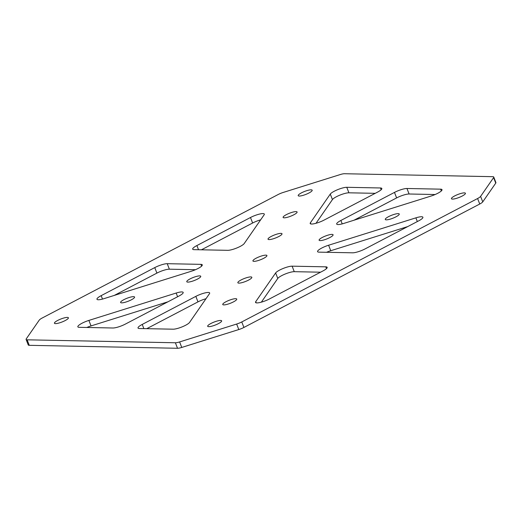<?xml version="1.0" encoding="UTF-8"?>
<svg xmlns="http://www.w3.org/2000/svg" width="522" height="522" viewBox="0 0 522 522"><rect width="100%" height="100%" fill="white"/><g stroke="black" fill="none" stroke-linecap="round" stroke-linejoin="round"><path stroke-width="0.78" d="M260.641 219.847A9.677 2.068 -21.3 0 0 252.628 223.005L250.482 217.504A9.677 2.068 158.7 0 1 264.315 214.079A9.677 2.068 158.7 0 1 264.119 214.829L244.218 243.546A9.677 2.068 158.7 0 1 233.386 249.216A9.677 2.068 158.7 0 1 227.736 250.325L194.047 249.653A9.677 2.068 158.7 0 1 192.69 249.164A9.677 2.068 158.7 0 1 196.892 245.549L198.523 249.744M306.747 190.687A7.504 1.605 158.7 0 1 312.176 190.21A7.504 1.605 158.7 0 1 303.628 195.189A7.504 1.605 158.7 0 1 298.199 195.659A7.504 1.605 158.7 0 1 306.747 190.687M291.661 212.461A7.504 1.605 158.7 0 1 297.09 211.984A7.504 1.605 158.7 0 1 288.542 216.956A7.504 1.605 158.7 0 1 283.113 217.433A7.504 1.605 158.7 0 1 291.661 212.461M276.575 234.228A7.504 1.605 158.7 0 1 282.004 233.752A7.504 1.605 158.7 0 1 273.456 238.724A7.504 1.605 158.7 0 1 268.027 239.2A7.504 1.605 158.7 0 1 276.575 234.228M310.844 223.964L310.388 222.796A9.677 2.068 -21.3 0 0 310.192 223.54A9.677 2.068 -21.3 0 0 317.2 222.927A9.677 2.068 -21.3 0 0 324.025 220.121L377.621 192.076A9.677 2.068 -21.3 0 0 381.823 188.462A9.677 2.068 -21.3 0 0 380.466 187.972L381.158 189.747M146.773 328.671L197.975 301.879A9.677 2.068 158.7 0 1 204.8 299.073A9.677 2.068 158.7 0 1 205.988 298.721M143.87 328.612L142.232 324.423A9.677 2.068 -21.3 0 0 138.03 328.031A9.677 2.068 -21.3 0 0 139.387 328.527L173.082 329.193A9.677 2.068 -21.3 0 0 182.263 326.811A9.677 2.068 -21.3 0 0 189.564 322.42L209.466 293.703A9.677 2.068 -21.3 0 0 209.661 292.953A9.677 2.068 -21.3 0 0 202.653 293.566A9.677 2.068 -21.3 0 0 195.828 296.372L197.975 301.879M216.225 321.311A7.504 1.605 -21.3 0 0 207.678 326.283A7.504 1.605 -21.3 0 0 213.107 325.806A7.504 1.605 -21.3 0 0 221.654 320.834A7.504 1.605 -21.3 0 0 216.225 321.311M231.311 299.537A7.504 1.605 -21.3 0 0 222.763 304.515A7.504 1.605 -21.3 0 0 228.192 304.039A7.504 1.605 -21.3 0 0 236.74 299.06A7.504 1.605 -21.3 0 0 231.311 299.537M246.397 277.769A7.504 1.605 -21.3 0 0 237.849 282.741A7.504 1.605 -21.3 0 0 243.285 282.265A7.504 1.605 -21.3 0 0 251.826 277.293A7.504 1.605 -21.3 0 0 246.397 277.769M320.567 272.197L294.264 271.675A9.677 2.068 -21.3 0 0 288.614 272.784A9.677 2.068 -21.3 0 0 277.782 278.454L261.359 302.153M277.782 278.454L275.636 272.947A9.677 2.068 158.7 0 1 286.467 267.277A9.677 2.068 158.7 0 1 292.118 266.168L294.264 271.675M59.86 322.759A7.504 1.605 158.7 0 1 54.432 323.235A7.504 1.605 158.7 0 1 62.979 318.263A7.504 1.605 158.7 0 1 68.408 317.787A7.504 1.605 158.7 0 1 59.86 322.759M126.03 302.003A7.504 1.605 158.7 0 1 120.602 302.479A7.504 1.605 158.7 0 1 129.149 297.507A7.504 1.605 158.7 0 1 134.578 297.031A7.504 1.605 158.7 0 1 126.03 302.003M192.2 281.254A7.504 1.605 158.7 0 1 186.772 281.723A7.504 1.605 158.7 0 1 195.319 276.751A7.504 1.605 158.7 0 1 200.748 276.275A7.504 1.605 158.7 0 1 192.2 281.254M459.993 193.734A7.504 1.605 -21.3 0 0 451.445 198.712A7.504 1.605 -21.3 0 0 456.874 198.236A7.504 1.605 -21.3 0 0 465.422 193.257A7.504 1.605 -21.3 0 0 459.993 193.734M393.823 214.49A7.504 1.605 -21.3 0 0 385.275 219.462A7.504 1.605 -21.3 0 0 390.704 218.986A7.504 1.605 -21.3 0 0 399.252 214.013A7.504 1.605 -21.3 0 0 393.823 214.49M327.653 235.246A7.504 1.605 -21.3 0 0 319.105 240.218A7.504 1.605 -21.3 0 0 324.534 239.742A7.504 1.605 -21.3 0 0 333.082 234.769A7.504 1.605 -21.3 0 0 327.653 235.246M261.483 255.995A7.504 1.605 -21.3 0 0 252.935 260.974A7.504 1.605 -21.3 0 0 258.37 260.498A7.504 1.605 -21.3 0 0 266.918 255.526A7.504 1.605 -21.3 0 0 261.483 255.995M179.614 341.936A7.256 1.553 158.7 0 1 175.379 342.765L177.526 348.272A7.256 1.553 -21.3 0 0 181.76 347.443L179.614 341.936L236.649 324.045A7.256 1.553 -21.3 0 0 241.771 321.943L477.597 198.523A7.256 1.553 -21.3 0 0 480.605 196.37L493.61 177.61L495.756 183.111A7.256 1.553 -21.3 0 0 495.9 182.55L493.753 177.049A7.256 1.553 158.7 0 1 493.61 177.61M175.379 342.765L27.118 339.815A7.256 1.553 158.7 0 1 26.1 339.45A7.256 1.553 158.7 0 1 26.244 338.889L39.248 320.123A7.256 1.553 -21.3 0 1 42.256 317.976L278.089 194.549A7.256 1.553 -21.3 0 1 283.205 192.448L340.24 174.557A7.256 1.553 158.7 0 1 344.474 173.728L492.735 176.677A7.256 1.553 158.7 0 1 493.753 177.049M142.232 324.423L195.828 296.372M176.168 293.038A9.677 2.068 -21.3 0 1 183.17 292.424A9.677 2.068 -21.3 0 1 178.968 296.039L125.378 324.084A9.677 2.068 -21.3 0 1 112.902 327.999L79.207 327.327A9.677 2.068 -21.3 0 1 77.85 326.837A9.677 2.068 -21.3 0 1 88.884 320.417L176.168 293.038L177.61 296.75M326.498 268.615L325.806 266.84L292.118 266.168M325.806 266.84A9.677 2.068 158.7 0 1 327.163 267.336A9.677 2.068 158.7 0 1 322.961 270.944L269.372 298.995A9.677 2.068 158.7 0 1 255.539 302.414A9.677 2.068 158.7 0 1 255.734 301.664L256.191 302.832M275.636 272.947L255.734 301.664M328.599 245.229A9.677 2.068 158.7 0 0 317.572 251.643A9.677 2.068 158.7 0 0 318.929 252.139L352.624 252.811A9.677 2.068 158.7 0 0 365.1 248.896L418.69 220.845A9.677 2.068 158.7 0 0 422.892 217.237A9.677 2.068 158.7 0 0 415.884 217.85L328.599 245.229L330.746 250.73A9.677 2.068 -21.3 0 0 326.557 252.289M250.482 217.504L196.892 245.549M195.443 269.711L169.376 269.189A9.677 2.068 -21.3 0 0 156.9 273.104L154.753 267.603L101.164 295.648L102.501 299.073M154.753 267.603A9.677 2.068 158.7 0 1 167.229 263.688L169.376 269.189M201.616 266.129L200.924 264.354L167.229 263.688M200.924 264.354A9.677 2.068 158.7 0 1 202.282 264.85A9.677 2.068 158.7 0 1 191.254 271.27L103.969 298.649A9.677 2.068 158.7 0 1 96.961 299.256A9.677 2.068 158.7 0 1 101.164 295.648M310.388 222.796L330.289 194.073L332.436 199.58A9.677 2.068 158.7 0 1 339.737 195.189A9.677 2.068 158.7 0 1 348.918 192.807L375.227 193.329M348.918 192.807L346.771 187.3A9.677 2.068 -21.3 0 0 337.597 189.688A9.677 2.068 -21.3 0 0 330.289 194.073M346.771 187.3L380.466 187.972M354.001 220.219L396.622 197.916A9.677 2.068 158.7 0 1 409.098 194.001L406.951 188.494L440.646 189.166L441.338 190.941M342.217 223.886L340.886 220.46A9.677 2.068 -21.3 0 0 336.683 224.068A9.677 2.068 -21.3 0 0 343.685 223.455L430.97 196.076A9.677 2.068 -21.3 0 0 442.003 189.662A9.677 2.068 -21.3 0 0 440.646 189.166M340.886 220.46L394.475 192.409L396.622 197.916M406.951 188.494A9.677 2.068 -21.3 0 0 394.475 192.409M480.605 196.37L482.752 201.877L495.756 183.111M482.752 201.877A7.256 1.553 158.7 0 1 479.744 204.024L477.597 198.523M241.771 321.943L243.911 327.451L479.744 204.024M243.911 327.451A7.256 1.553 158.7 0 1 238.795 329.552L236.649 324.045M181.76 347.443L238.795 329.552M177.526 348.272L29.265 345.323L27.118 339.815M26.1 339.45L28.247 344.951A7.256 1.553 -21.3 0 0 29.265 345.323M86.835 327.477A9.677 2.068 158.7 0 1 91.03 325.924L167.999 301.781M407.721 226.587L330.746 250.73M252.628 223.005L201.433 249.803M156.9 273.104L114.279 295.413M316.012 223.279L332.436 199.58M409.098 194.001L435.165 194.523M417.332 221.556L415.884 217.85M91.03 325.924L88.884 320.417"/></g></svg>
